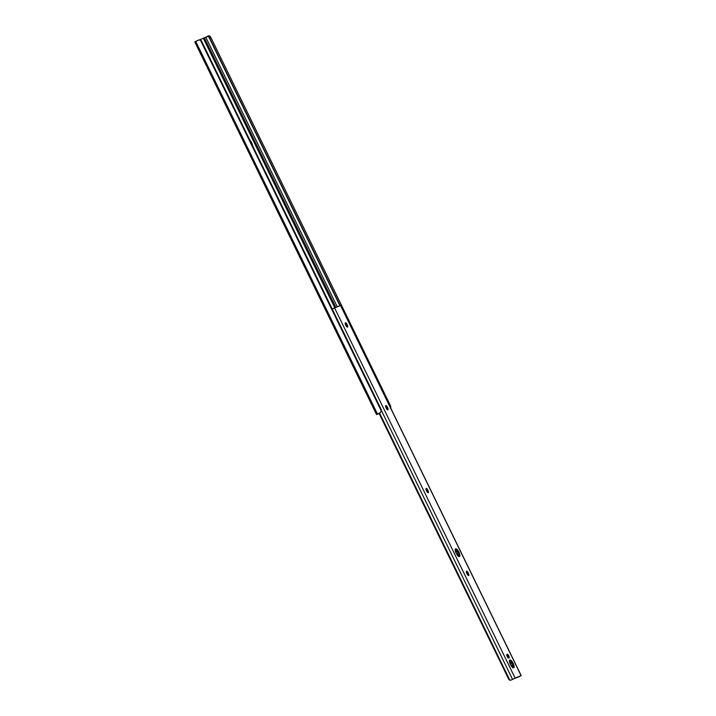 <?xml version="1.0" encoding="UTF-8"?>
<svg xmlns="http://www.w3.org/2000/svg" width="716" height="716" viewBox="0 0 716 716"><rect width="100%" height="100%" fill="white"/><g stroke="black" fill="none" stroke-linecap="round" stroke-linejoin="round"><path stroke-width="1.07" d="M249.777 140.005A4.305 1.477 -116.5 0 1 252.614 145.831M377.976 413.991L376.777 414.51L377.941 414.027M334.802 307.791L203.362 38.297L199.513 39.89L204.391 37.832L335.849 307.352L204.391 37.832L203.362 38.297L334.802 307.791M376.571 414.582L194.806 41.922L198.627 39.989L200.444 40.15A2.721 2.47 -118.8 0 1 201.715 41.465L381.091 409.239A2.721 2.47 -118.8 0 1 381.342 411.038L381.091 409.239L201.715 41.465L200.444 40.15L381.342 411.038L379.802 412.881L381.342 411.038L200.444 40.15L198.627 39.989L195.719 41.403L377.475 414.063L195.719 41.403L195.101 41.743L376.858 414.403L379.802 412.881L376.571 414.582L195.02 41.85M249.481 139.754L251.665 142.726L252.623 146.198M337.263 306.77L205.769 37.178L204.391 37.832L207.291 36.507L208.777 36.785L339.921 305.678L208.777 36.785A2.721 1.146 64.6 0 1 209.761 38.217L208.267 36.462L205.769 37.178L337.263 306.77M340.163 305.571L209.761 38.217L340.163 305.571M390.327 405.417L210.951 37.653L209.761 38.217L210.951 37.653L390.327 405.417L390.855 407.109L390.399 408.397L390.855 407.109A2.721 1.146 -115.4 0 0 390.327 405.417L389.585 405.775L390.327 405.417M209.958 36.221L210.951 37.653A2.721 1.146 -115.4 0 0 209.958 36.221L209.582 35.934L209.958 36.221M209.153 35.8L208.687 35.836L209.153 35.8M208.687 35.836L206.208 36.963M379.149 413.239L379.954 412.801M206.736 36.749L207.497 36.373M380.339 412.55L379.802 412.881M512.844 667.876L511.949 663.947L513.166 663.338A4.305 1.477 -116.5 0 1 513.712 667.76A4.305 1.477 -116.5 0 1 510.427 664.475L509.523 660.546L510.213 660L510.991 660.376L513.506 664.108L513.918 667.589L512.602 667.437L510.427 664.475A4.305 1.477 -116.5 0 1 509.873 660.054A4.305 1.477 -116.5 0 1 513.166 663.338L511.949 663.947A4.305 1.477 63.5 0 0 509.479 660.787M458.58 556.618L457.685 552.689L458.902 552.081A4.305 1.477 -116.5 0 1 459.448 556.502A4.305 1.477 -116.5 0 1 456.164 553.217L455.197 549.745L455.645 548.778L456.719 549.109L459.242 552.85L459.654 556.332L458.338 556.18L456.164 553.217A4.305 1.477 -116.5 0 1 455.609 548.787A4.305 1.477 -116.5 0 1 458.902 552.081L457.685 552.689A4.305 1.477 63.5 0 0 455.215 549.53M508.799 658.049A2.041 0.698 -116.5 0 1 507.25 656.482L506.83 654.621L507.751 654.442L509.139 657.861L508.288 657.888L507.25 656.482A2.041 0.698 -116.5 0 1 506.991 654.388A2.041 0.698 -116.5 0 1 507.009 654.379L507.241 654.281A2.041 0.698 -116.5 0 1 508.772 655.829A2.041 0.698 -116.5 0 1 509.04 657.941A2.041 0.698 -116.5 0 1 509.031 657.95L508.799 658.049M519.879 676.244L513.918 678.705L519.843 676.262M512.889 667.634A4.305 1.477 63.5 0 0 511.949 663.947L509.353 660.716M427.121 491.928L426.118 489.869M346.338 326.299L345.336 324.241M458.625 556.377A4.305 1.477 63.5 0 0 457.685 552.689L455.09 549.458M508.002 657.834L506.74 655.238M467.512 574.733L466.51 572.684M386.73 409.113L385.727 407.055M340.539 305.446L521.096 675.635L515.135 678.097L521.096 675.635L340.53 305.419L334.569 307.88L515.135 678.097L512.531 679.359L381.386 410.483L512.531 679.359L515.135 678.097L334.569 307.88L331.964 309.151M427.005 491.597A2.041 0.698 63.5 0 0 426.825 491.203L428.043 490.594L428.437 491.659L428.15 492.715L427.139 491.811L426.181 488.375L428.043 490.594A2.041 0.698 -116.5 0 1 428.302 492.689A2.041 0.698 -116.5 0 1 426.745 491.131L426.432 490.478A2.041 0.698 -116.5 0 1 426.172 488.384A2.041 0.698 -116.5 0 1 427.729 489.941L426.503 490.55A2.041 0.698 63.5 0 0 426.253 490.084M346.222 325.968A2.041 0.698 63.5 0 0 346.043 325.574L347.269 324.966L347.654 326.031L347.367 327.087L346.356 326.183L345.398 322.755L347.269 324.966A2.041 0.698 -116.5 0 1 347.529 327.06A2.041 0.698 -116.5 0 1 345.962 325.503L345.649 324.849A2.041 0.698 -116.5 0 1 345.389 322.755A2.041 0.698 -116.5 0 1 346.947 324.312L345.73 324.921A2.041 0.698 63.5 0 0 345.47 324.455M467.387 574.411A2.041 0.698 63.5 0 0 467.217 574.017L468.434 573.409L468.828 574.474L468.541 575.53L467.53 574.626L466.572 571.189L468.434 573.409A2.041 0.698 -116.5 0 1 468.694 575.503A2.041 0.698 -116.5 0 1 467.136 573.946L466.823 573.292A2.041 0.698 -116.5 0 1 466.563 571.198A2.041 0.698 -116.5 0 1 468.121 572.755L466.895 573.364A2.041 0.698 63.5 0 0 466.644 572.898M386.613 408.782A2.041 0.698 63.5 0 0 386.434 408.389L387.651 407.78A2.041 0.698 -116.5 0 1 387.92 409.874A2.041 0.698 -116.5 0 1 386.354 408.317L386.04 407.664A2.041 0.698 -116.5 0 1 385.781 405.569A2.041 0.698 -116.5 0 1 387.338 407.127L387.902 409.883L385.745 406.948L385.79 405.56L386.73 406.16L387.338 407.127L386.121 407.735A2.041 0.698 63.5 0 0 385.861 407.27M521.096 675.635L519.315 676.557L521.096 675.635M517.802 677.3L519.315 676.557L517.802 677.3M513.632 678.849L511.394 679.932L513.632 678.849M508.736 679.216L379.041 413.302L508.736 679.216L509.837 680.182L379.543 413.025L509.837 680.182A1.817 1.7 67.5 0 1 508.736 679.216M510.553 680.2L511.26 680.003M340.601 305.41L332.224 309.008M387.651 407.78L386.434 408.389L386.121 407.735L387.338 407.127L387.651 407.78M468.434 573.409L467.217 574.017L466.895 573.364L468.121 572.755L468.434 573.409M507.966 657.574A2.041 0.698 63.5 0 0 506.856 655.355M347.269 324.966L346.043 325.574L345.73 324.921L346.947 324.312L347.269 324.966M428.043 490.594L426.825 491.203L426.503 490.55L427.729 489.941L428.043 490.594M377.932 414.036L379.158 413.427M206.423 36.865L208.267 35.988M340.628 305.392L521.194 675.6M517.704 677.345L517.238 677.542M511.152 680.048L511.627 679.86"/></g></svg>
